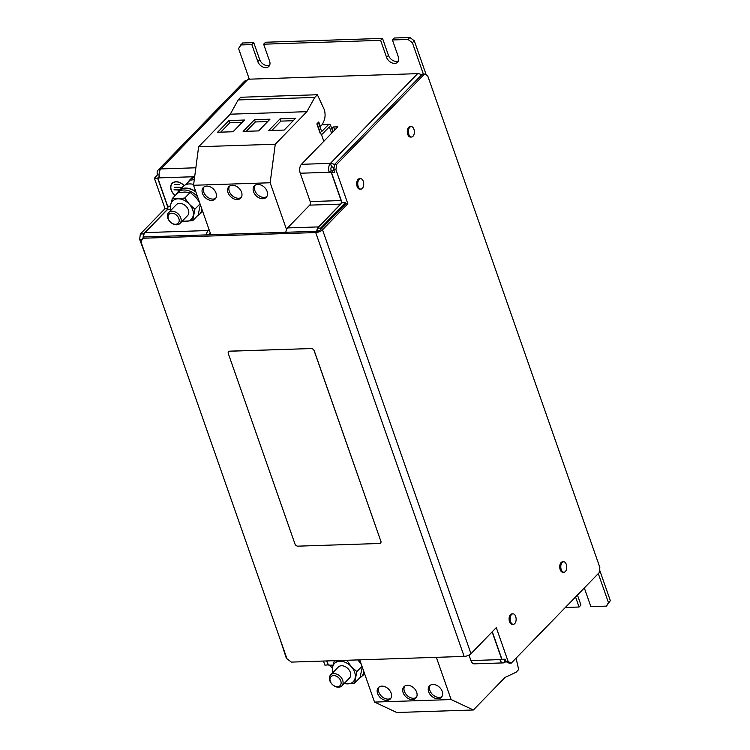 <?xml version="1.0" encoding="UTF-8"?>
<svg xmlns="http://www.w3.org/2000/svg" width="750" height="750" viewBox="0 0 750 750"><rect width="100%" height="100%" fill="white"/><g stroke="black" fill="none" stroke-linecap="round" stroke-linejoin="round"><path stroke-width="1.12" d="M206.747 186.103A8.241 5.925 -135.8 0 0 203.344 187.509A8.241 5.925 -135.8 0 0 203.541 195.591A8.241 5.925 -135.8 0 0 211.744 200.391A8.241 5.925 -135.8 0 0 215.156 198.994A8.241 5.925 -135.8 0 0 214.95 190.903A8.241 5.925 -135.8 0 0 206.747 186.103M204.047 186.919A8.241 5.925 -135.8 0 0 205.162 194.803A8.241 5.925 -135.8 0 0 213.009 199.088A8.241 5.925 -135.8 0 0 215.719 198.272M257.822 184.434A8.241 5.925 -135.8 0 0 254.419 185.831A8.241 5.925 -135.8 0 0 254.616 193.912A8.241 5.925 -135.8 0 0 262.828 198.713A8.241 5.925 -135.8 0 0 266.231 197.316A8.241 5.925 -135.8 0 0 266.034 189.225A8.241 5.925 -135.8 0 0 257.822 184.434M255.122 185.25A8.241 5.925 -135.8 0 0 256.238 193.125A8.241 5.925 -135.8 0 0 264.094 197.409A8.241 5.925 -135.8 0 0 266.794 196.594M232.284 185.269A8.241 5.925 -135.8 0 0 228.881 186.666A8.241 5.925 -135.8 0 0 229.078 194.756A8.241 5.925 -135.8 0 0 237.291 199.547A8.241 5.925 -135.8 0 0 240.694 198.15A8.241 5.925 -135.8 0 0 240.497 190.069A8.241 5.925 -135.8 0 0 232.284 185.269M229.584 186.084A8.241 5.925 -135.8 0 0 230.7 193.959A8.241 5.925 -135.8 0 0 238.556 198.244A8.241 5.925 -135.8 0 0 241.256 197.428M386.859 700.416A8.241 5.925 -135.8 0 0 390.262 699.019A8.241 5.925 -135.8 0 0 390.066 690.938A8.241 5.925 -135.8 0 0 381.853 686.138A8.241 5.925 -135.8 0 0 378.45 687.534A8.241 5.925 -135.8 0 0 378.647 695.616A8.241 5.925 -135.8 0 0 386.859 700.416M379.153 686.953A8.241 5.925 -135.8 0 0 380.269 694.828A8.241 5.925 -135.8 0 0 388.125 699.113A8.241 5.925 -135.8 0 0 390.825 698.297M437.934 698.738A8.241 5.925 -135.8 0 0 441.337 697.341A8.241 5.925 -135.8 0 0 441.141 689.259A8.241 5.925 -135.8 0 0 432.928 684.459A8.241 5.925 -135.8 0 0 429.525 685.856A8.241 5.925 -135.8 0 0 429.722 693.938A8.241 5.925 -135.8 0 0 437.934 698.738M430.228 685.275A8.241 5.925 -135.8 0 0 431.344 693.15A8.241 5.925 -135.8 0 0 439.2 697.434A8.241 5.925 -135.8 0 0 441.9 696.619M412.397 699.581A8.241 5.925 -135.8 0 0 415.8 698.175A8.241 5.925 -135.8 0 0 415.603 690.094A8.241 5.925 -135.8 0 0 407.391 685.294A8.241 5.925 -135.8 0 0 403.988 686.7A8.241 5.925 -135.8 0 0 404.184 694.781A8.241 5.925 -135.8 0 0 412.397 699.581M404.691 686.109A8.241 5.925 -135.8 0 0 405.806 693.994A8.241 5.925 -135.8 0 0 413.663 698.278A8.241 5.925 -135.8 0 0 416.363 697.463M329.803 680.644A7.847 5.644 44.2 0 1 330.619 674.953A7.847 5.644 44.2 0 1 337.106 674.297A7.847 5.644 44.2 0 1 342.675 680.194A7.847 5.644 44.2 0 1 341.869 685.884A7.847 5.644 44.2 0 1 335.372 686.55A7.847 5.644 44.2 0 1 329.803 680.644M330.619 674.953L338.269 667.078A7.847 5.644 44.2 0 1 344.756 666.422A7.847 5.644 44.2 0 1 350.325 672.319A7.847 5.644 44.2 0 1 349.519 678.019L341.869 685.884M330.291 681.328A6.394 4.603 44.2 0 1 333.581 675.6A6.394 4.603 44.2 0 1 340.781 680.953A6.394 4.603 44.2 0 1 337.491 686.681A6.394 4.603 44.2 0 1 330.291 681.328M180.75 217.828A7.847 5.644 44.2 0 1 179.934 223.491A7.847 5.644 44.2 0 1 173.428 224.138A7.847 5.644 44.2 0 1 167.869 218.212A7.847 5.644 44.2 0 1 168.684 212.55A7.847 5.644 44.2 0 1 175.191 211.903A7.847 5.644 44.2 0 1 180.75 217.828M179.934 223.491L187.584 215.616A7.847 5.644 -135.8 0 0 188.4 209.953A7.847 5.644 -135.8 0 0 182.841 204.028A7.847 5.644 -135.8 0 0 176.334 204.684L168.684 212.55M178.856 218.578A6.394 4.603 44.2 0 1 175.538 224.288A6.394 4.603 44.2 0 1 168.356 218.897A6.394 4.603 44.2 0 1 171.675 213.197A6.394 4.603 44.2 0 1 178.856 218.578M199.819 213.909A15.694 11.287 -135.8 0 0 201.441 212.625A15.694 11.287 -135.8 0 0 202.594 211.125M511.556 614.541A5.231 2.981 88.1 0 0 510.3 620.475A5.231 2.981 88.1 0 0 513.309 624.309A5.231 2.981 88.1 0 0 514.734 623.616A5.231 2.981 88.1 0 0 515.991 617.681A5.231 2.981 88.1 0 0 512.972 613.847A5.231 2.981 88.1 0 0 511.556 614.541M512.972 613.847L511.894 613.884A5.231 2.981 88.1 0 0 510.478 614.578A5.231 2.981 88.1 0 0 509.222 620.503A5.231 2.981 88.1 0 0 512.241 624.338L513.309 624.309M562.181 562.463A5.231 2.981 88.1 0 0 560.925 568.397A5.231 2.981 88.1 0 0 563.944 572.222A5.231 2.981 88.1 0 0 565.359 571.528A5.231 2.981 88.1 0 0 566.616 565.603A5.231 2.981 88.1 0 0 563.597 561.769A5.231 2.981 88.1 0 0 562.181 562.463M563.597 561.769L562.528 561.806A5.231 2.981 88.1 0 0 561.112 562.5A5.231 2.981 88.1 0 0 559.856 568.425A5.231 2.981 88.1 0 0 562.875 572.259L563.944 572.222M359.147 179.344A5.231 2.981 88.1 0 0 357.891 185.269A5.231 2.981 88.1 0 0 360.909 189.103A5.231 2.981 88.1 0 0 362.325 188.409A5.231 2.981 88.1 0 0 363.581 182.484A5.231 2.981 88.1 0 0 360.562 178.65A5.231 2.981 88.1 0 0 359.147 179.344M360.562 178.65L359.494 178.688A5.231 2.981 88.1 0 0 358.078 179.381A5.231 2.981 88.1 0 0 356.812 185.306A5.231 2.981 88.1 0 0 359.831 189.141L360.909 189.103M409.781 127.266A5.231 2.981 88.1 0 0 408.516 133.191A5.231 2.981 88.1 0 0 411.534 137.025A5.231 2.981 88.1 0 0 412.95 136.331A5.231 2.981 88.1 0 0 414.216 130.406A5.231 2.981 88.1 0 0 411.197 126.572A5.231 2.981 88.1 0 0 409.781 127.266M411.197 126.572L410.119 126.6A5.231 2.981 88.1 0 0 408.703 127.294A5.231 2.981 88.1 0 0 407.447 133.228A5.231 2.981 88.1 0 0 410.466 137.062L411.534 137.025M175.181 195.534A9.347 6.731 44.2 0 1 171.188 190.078A9.347 6.731 44.2 0 1 172.153 183.319A9.347 6.731 44.2 0 1 184.125 185.606M172.491 183.262A9.15 6.581 44.2 0 1 172.678 183.056A9.15 6.581 44.2 0 1 173.85 182.175M175.275 195.441A9.15 6.581 44.2 0 1 171.347 190.078A9.15 6.581 44.2 0 1 172.294 183.45A9.15 6.581 44.2 0 1 184.012 185.691M323.812 141.291L321.328 134.203A2.878 1.641 88.1 0 1 319.969 132.759L316.866 123.919L318.769 121.969L320.353 126.506L322.35 124.444L323.812 121.284A10.463 5.972 88.1 0 0 324.159 109.331L317.372 94.734L314.756 97.425L306.9 111.675L230.278 114.188L198.637 146.738L193.537 185.278L210.862 234.741M306.9 111.675L275.259 144.225L198.637 146.738M233.053 131.747L217.603 132.253L228.994 120.534L244.453 120.028L233.053 131.747M284.137 130.069L268.678 130.575L280.078 118.856L295.528 118.35L284.137 130.069M258.6 130.903L243.141 131.409L254.531 119.691L269.991 119.184L258.6 130.903M451.134 699.562L374.522 702.084L396.769 712.5L473.381 709.988L451.134 699.562L436.35 657.337M516.075 658.162L518.672 669.562L516.056 672.253L505.022 677.438L473.381 709.988M326.906 660.928L328.331 665.025L330.347 665.184A6.534 3.731 88.1 0 0 332.447 668.119M194.738 176.222A15.431 11.1 -135.8 0 0 193.519 176.738A15.431 11.1 -135.8 0 0 191.4 178.303L189.759 179.991A15.431 11.1 -135.8 0 0 188.316 182.025M146.916 258.844L139.65 239.372L140.353 234.019L165.037 208.631L154.397 178.256L157.481 174.769A6.534 4.706 44.2 0 1 158.166 170.034A6.534 4.706 44.2 0 1 160.866 168.928A6.534 3.731 88.1 0 0 159.684 177.853L157.828 178.144L159.338 176.588M170.447 206.156L167.672 206.25L157.828 178.144M317.006 231.253L317.409 228.206L320.625 228.094L320.391 229.884L345.703 203.841L345.309 202.706L342.094 202.809L331.453 172.444L334.669 172.331L333.797 169.838L334.509 164.484L422.353 74.128L424.5 74.062L336.656 164.419L335.944 169.772L333.797 169.838L332.841 167.062M320.625 228.094L345.309 202.706M565.35 607.472L579.066 607.022L580.959 605.062L577.444 595.031M263.653 44.194L265.556 42.234L382.519 38.4L380.616 40.35L263.653 44.194L269.606 61.191A7.191 5.175 -135.8 0 1 268.866 66.394A7.191 5.175 -135.8 0 1 262.903 66.994A7.191 5.175 -135.8 0 1 257.803 61.575L251.85 44.578L253.753 42.628L242.484 42.994L238.556 48.459L249.272 79.059L248.419 79.088L249.056 78.431M251.85 44.578L240.591 44.953M334.697 130.097L333.6 126.956L337.884 126.816L301.434 164.316A6.534 3.731 88.1 0 0 300.253 173.231L310.181 201.572A2.616 1.491 -91.9 0 1 309.703 205.134L340.613 204.122A2.616 1.491 88.1 0 0 341.081 200.55L310.181 201.572M287.438 659.147L286.491 658.706L279.994 638.869M328.284 664.866L324.9 665.138L323.466 661.041M328.125 665.025L326.691 660.938M167.906 207.516L157.622 178.144L159.3 176.409M140.353 234.019L143.569 233.906L167.616 209.184M143.569 233.906L143.006 238.172M154.397 178.256L157.622 178.144M165.037 208.631L167.812 208.537M142.341 239.278L139.65 239.372M157.566 174.994L159.131 174.947M608.456 602.616L610.35 600.666L606.431 606.122L608.456 602.616L598.294 573.591M584.184 588.094A7.191 5.175 -135.8 0 1 584.916 589.631L590.869 606.628L606.431 606.122M610.35 600.666L599.522 569.728M426.225 74.869L414.291 40.791L412.397 42.75L407.981 39.45L392.428 39.966L394.322 38.006L409.884 37.5L414.291 40.791M423.375 74.091L412.397 42.75M407.981 39.45L409.884 37.5M253.753 42.628L259.706 59.625A7.191 5.175 -135.8 0 0 269.634 65.241M382.519 38.4L388.472 55.397A7.191 5.175 -135.8 0 0 398.4 61.012M579.066 607.022L575.55 596.981M380.616 40.35L386.578 57.347A7.191 5.175 -135.8 0 0 391.669 62.766A7.191 5.175 -135.8 0 0 397.631 62.175A7.191 5.175 -135.8 0 0 398.381 56.962L392.428 39.966M330.478 665.531A6.534 4.706 44.2 0 1 329.906 664.969M421.594 74.906A6.534 4.706 -135.8 0 0 417.619 73.65L248.287 79.209L246.937 80.391A6.534 4.706 -135.8 0 0 244.228 81.506L158.166 170.034M331.547 128.034L333.6 126.956M504.066 659.25L505.041 662.034A6.534 3.731 -91.9 0 1 503.269 662.897A6.534 3.731 -91.9 0 1 499.894 659.616L501.741 659.325L492.141 631.903M468.994 655.069L470.916 660.572A6.534 3.731 88.1 0 0 474.3 663.844L503.269 662.897M331.209 170.559L329.306 172.509L331.238 172.444L333.141 170.494L331.125 170.334A2.616 1.491 -91.9 0 1 331.594 166.762L330.403 163.359A6.534 4.706 44.2 0 1 334.481 164.681M329.306 172.509L329.231 172.284A6.534 3.731 -91.9 0 1 330.403 163.359L417.619 73.65M331.238 172.444L341.081 200.55M167.672 206.25A2.616 1.491 -91.9 0 1 167.203 209.812L170.137 209.719M285.853 232.275A6.534 3.731 88.1 0 1 287.55 227.925L309.703 205.134M340.613 204.122L318.459 226.903A6.534 3.731 -91.9 0 0 317.775 227.822M209.062 229.594L208.153 230.531A6.534 3.731 -91.9 0 0 206.447 234.881M143.306 237.863A6.534 3.731 88.1 0 1 145.05 232.603L167.203 209.812M210.253 232.997L209.344 233.925A2.616 1.491 -91.9 0 0 208.837 234.806M316.753 231.263A6.534 3.731 -91.9 0 1 317.334 228.741M506.278 661.819A6.534 4.706 44.2 0 1 505.041 662.034M424.5 74.062L427.584 75.506L599.831 567.375L599.128 572.728L511.284 663.084L509.138 663.159L506.053 661.706L505.172 659.212L501.956 659.325L492.3 631.744M331.594 166.762A2.616 1.884 44.2 0 1 334.031 168.047M317.409 228.206L342.094 202.809M333.844 169.978L331.453 172.444M332.587 127.997A6.534 3.731 88.1 0 0 331.875 128.963M171.45 184.65A9.347 6.731 44.2 0 1 172.35 183.122M178.997 190.688L178.753 190.003L173.972 189.816L180.037 189.619M179.691 189.975L179.231 190.444M174.806 184.462L179.222 184.659L174.806 184.462M174.684 187.219L181.247 187.341L174.684 187.219M506.053 661.706L508.191 661.641L496.284 627.638L470.972 653.681A5.231 2.072 160.7 0 1 464.147 656.419L315.712 232.556L142.95 238.228L144.216 236.925L316.978 231.253A2.616 1.031 -19.3 0 0 320.391 229.884M315.712 232.556A5.231 2.072 -19.3 0 0 322.538 229.809L347.85 203.766L335.944 169.772M345.703 203.841L347.85 203.766M334.509 164.484L336.656 164.419M508.191 661.641L511.284 663.084M142.95 238.228L140.925 241.734L286.978 658.8L291.384 662.1L464.147 656.419M228.6 351.637A2.616 1.884 44.2 0 1 228.637 351.609A2.616 1.884 44.2 0 1 229.716 351.159L229.65 351.225A2.616 1.884 -135.8 0 0 228.572 351.675A2.616 1.884 -135.8 0 0 228.3 353.569L294.975 543.966A2.616 1.884 -135.8 0 0 297.919 546.159L379.472 543.488A2.616 1.884 -135.8 0 0 380.55 543.038A2.616 1.884 -135.8 0 0 380.822 541.144L314.147 350.747A2.616 1.884 -135.8 0 0 311.203 348.553L229.65 351.225M311.203 348.553L229.716 351.159M311.269 348.488A2.616 1.884 44.2 0 1 314.203 350.681L314.147 350.747M380.822 541.144L314.203 350.681M380.887 541.078A2.616 1.884 44.2 0 1 380.616 542.972A2.616 1.884 44.2 0 1 380.578 543.009M318.131 122.625L317.194 123.909L320.287 132.75A2.878 1.641 88.1 0 0 321.778 134.194A2.878 1.641 88.1 0 0 322.556 133.809L329.334 126.881L331.65 133.238M317.372 94.734L240.759 97.247L238.144 99.938L230.278 114.188M314.756 97.425L238.144 99.938M275.259 144.225L270.159 182.766L193.537 185.278M320.353 126.506L319.828 126.525M270.159 182.766L286.528 229.519M318.459 122.606L321.684 131.578L328.472 124.65A2.878 1.641 -91.9 0 1 329.25 124.266A2.878 1.641 -91.9 0 1 330.731 125.709L332.916 131.934M374.522 702.084L359.738 659.85M194.297 179.597L190.087 180.197L185.681 184.734M182.016 221.344L192.694 220.697L198.141 215.091L200.334 204.666M192.694 220.697L194.916 209.156L200.053 203.878M199.406 202.022L195.853 197.409L190.2 192.422L184.753 198.028L189.272 204.178A13.078 9.412 44.2 0 1 193.238 215.512A13.078 9.412 44.2 0 1 185.925 221.484A13.078 9.412 44.2 0 1 182.344 221.016M194.916 209.156L189.272 204.178A13.078 9.412 44.2 0 0 177.994 198.816L184.753 198.028M172.359 198.441L170.681 204.787A13.078 9.412 44.2 0 1 177.994 198.816L172.359 198.441L177.816 192.825L184.575 192.047L190.2 192.422M171.094 210.075A13.078 9.412 44.2 0 1 170.681 204.787L170.137 209.972M195.778 191.662A15.694 11.287 -135.8 0 0 178.941 190.753A15.694 11.287 -135.8 0 0 177.694 192.403M195.891 191.981A15.431 11.1 -135.8 0 0 179.128 190.931L177.478 192.628A15.431 11.1 -135.8 0 0 176.044 194.653M197.616 215.625A15.431 11.1 -135.8 0 0 199.603 214.134L201.253 212.438A15.431 11.1 -135.8 0 0 202.481 210.806M178.941 190.753L182.991 186.581A15.694 11.287 44.2 0 1 193.65 184.444M197.569 196.791A15.431 11.1 -135.8 0 0 177.478 192.628M199.603 214.134A15.431 11.1 -135.8 0 0 201.928 209.231M194.569 177.534A15.431 11.1 -135.8 0 0 189.759 179.991M346.837 660.272L351.197 666.581L356.85 671.559L354.619 683.1L360.075 677.494L362.259 667.069M361.988 666.281L356.85 671.559M357.881 659.916L361.331 664.425M343.95 683.747L354.619 683.1M332.475 673.041L332.616 667.191L334.294 660.834L339.919 661.219L346.688 660.431M333.019 672.478A13.078 9.412 44.2 0 1 332.616 667.191A13.078 9.412 44.2 0 1 339.919 661.219A13.078 9.412 44.2 0 1 351.197 666.581A13.078 9.412 44.2 0 1 355.172 677.916A13.078 9.412 -135.8 0 1 347.859 683.878A13.078 9.412 44.2 0 1 344.269 683.419M361.753 676.312A15.694 11.287 -135.8 0 0 363.366 675.019A15.694 11.287 -135.8 0 0 364.519 673.519M364.406 673.2A15.431 11.1 44.2 0 1 363.178 674.841L361.537 676.538A15.431 11.1 44.2 0 1 359.55 678.028M363.863 671.634A15.431 11.1 44.2 0 1 361.537 676.538M246.244 131.306L255.328 121.959L267.684 121.556M255.328 121.959L254.531 119.691M271.781 130.472L280.866 121.125L293.222 120.712M280.866 121.125L280.078 118.856M220.697 132.15L229.791 122.803L242.147 122.391M229.791 122.803L228.994 120.534M333.075 665.1L330.347 665.184M159.684 177.853L193.519 176.738M195.853 167.784L160.866 168.928L246.937 80.391M301.434 164.316L330.403 163.359M499.894 659.616L470.916 660.572M300.253 173.231L329.231 172.284M287.55 227.925L318.459 226.903M145.05 232.603L208.153 230.531M386.578 57.347L388.472 55.397M257.803 61.575L259.706 59.625M322.538 229.809L470.972 653.681M321.956 124.856L328.472 124.65M202.669 211.35L201.441 212.625M322.312 124.491L329.25 124.266M364.603 673.753L363.366 675.019"/></g></svg>
